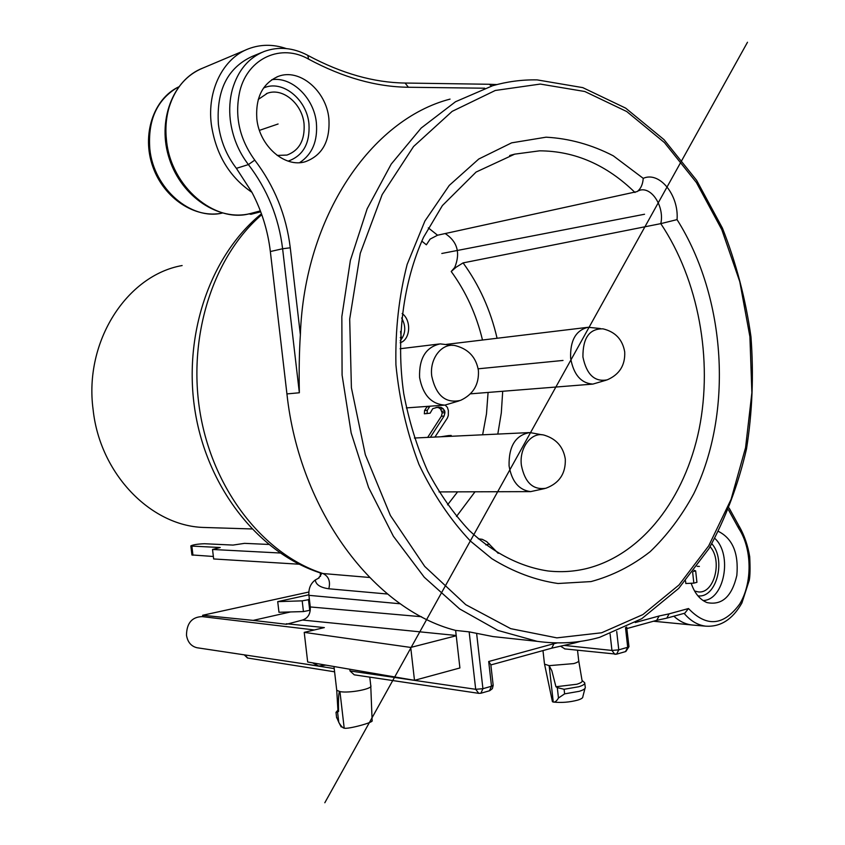 <?xml version="1.0" encoding="UTF-8"?>
<svg xmlns="http://www.w3.org/2000/svg" width="845" height="845" viewBox="0 0 845 845"><rect width="100%" height="100%" fill="white"/><g stroke="black" fill="none" stroke-linecap="round" stroke-linejoin="round"><path stroke-width="1.27" d="M302.193 600.848L277.72 601.64L278.966 612.276L303.439 611.579L302.193 600.848L309.407 599.549M308.869 594.785L277.72 601.64M694.146 570.343L695.667 570.882L693.259 571.495M310.263 610.206L303.439 611.579M685.538 580.895L685.834 583.515L693.84 583.135L692.646 572.287M695.667 570.882L696.935 582.321L693.84 583.135M421.518 616.723L310.273 606.953C310.601 613.808 308.013 618.17 302.51 620.04L286.487 624.275L253.173 620.388L290.511 611.949M310.273 606.953L308.921 595.334C308.446 588.638 310.58 583.515 315.312 579.966C315.808 584.634 320.297 587.571 328.8 588.775L387.528 594.024M319.199 577.853L315.312 579.966M320.498 576.332L320.308 572.963M309.703 610.153L308.457 599.464M202.821 616.681L202.652 615.276L308.847 592.028M314.382 629.958L202.208 616.607C191.952 616.924 186.703 623.124 186.481 635.208C187.622 642.105 191.128 646.277 196.969 647.735L197.698 647.84M202.652 615.276L253.173 620.388M286.423 623.747L324.353 627.592L304.221 632.366L410.723 647.439L456.237 635.767L459.912 667.962L414.494 680.331L307.675 662.005L304.221 632.366M328.8 588.775C330.638 581.413 328.694 576.332 322.97 573.533L319.864 572.794M564.016 645.39L611.938 650.439L614.79 654.294L616.596 654.167L618.772 649.847L616.713 631.5M456.237 635.767L455.624 630.412L469.155 631.87L493.068 636.581L503.842 637.743M718.546 531.463C732.657 538.677 738.752 553.317 736.84 575.403C731.907 596.538 721.979 605.601 707.033 602.591C699.871 599.654 694.579 593.211 691.168 583.261M728.474 509.82L738.826 528.59C752.135 548.627 752.546 583.166 739.628 604.133C723.552 625.923 706.515 627.391 688.495 608.537L684.809 613.174L667.043 618.075M688.495 608.537L669.113 613.85L666.8 618.139L656.903 620.293M669.113 613.85L659.121 615.994L656.713 620.336M626.652 627.053L628.955 646.425L627.698 647.302L625.501 627.613M560.531 646.182L564.925 648.918M544.529 664.138L549.155 665.649L573.702 663.6C577.642 662.438 579.279 661.308 578.645 660.23L577.526 650.28M576.015 641.946L574.484 643.024L551.901 648.136M557.404 642.897L554.003 643.658L551.711 648.178M488.695 661.508L490.818 664.656L493.153 685.115L491.505 686.246L488.695 661.508L554.003 643.658M325.832 665.121L318.713 666.05L312.555 662.85M414.494 680.331L410.723 647.439M349.809 669.24L349.999 670.951L354.245 674.828L478.756 693.344L475.693 689.298L482.917 688.696L491.505 686.246L489.456 690.777L481.132 693.175M370.786 685.654C373.427 688.781 349.27 693.481 339.943 691.601C338.718 691.083 338.253 697.706 338.549 711.469L337.567 711.976L338.771 722.306L336.532 717.004M336.659 689.604L336.732 690.28L339.943 691.601L344.2 728.179C342.816 728.01 341.063 726.151 338.94 722.612L338.771 722.306M247.712 658.044L244.818 654.928M336.109 712.324L337.905 710.106L338.549 711.469M336.099 712.208L336.785 711.501M335.972 712.504L337.567 711.976M340.841 726.288L344.2 728.179C348.256 729.319 374.06 722.327 372.127 720.648L370.786 686.404M450.047 99.118C371.536 119.441 304.422 216.352 300.366 334.768C299.257 351.404 298.919 370.733 299.352 392.767L282.61 248.757L270.347 251.535L286.93 393.918C299.553 511.457 374.588 609.773 455.624 630.412M261.865 52.422L252.106 56.457C227.463 67.875 216.225 90.478 218.401 124.278C220.503 140.798 226.502 155.491 236.389 168.345L251.947 192.333C261.739 210.965 267.876 230.706 270.347 251.535M261.77 214.693C213.003 256.426 186.925 337.482 200.434 414.61C213.912 491.758 264.802 555.007 322.97 573.533L369.476 577.462M256.827 118.839C259.394 146.048 284.839 168.07 305.235 161.744C322.367 155.459 330.247 141.094 328.885 118.67C326.423 91.017 299.679 68.022 278.354 76.356C262.637 83.254 255.465 97.418 256.827 118.839M251.947 192.333C229.322 176.943 215.771 154.265 211.313 124.31C206.972 90.246 223.207 58.168 248.546 48.788C260.693 44.215 273.262 44.141 286.244 48.566M249.286 213.912L250.912 214.313L260.714 211.799M277.192 155.427L286.994 155.068C299.352 150.421 305.034 140.016 304.052 123.877C302.257 103.882 282.885 87.384 267.421 93.246L258.253 99.446M677.056 219.615C679.021 195.237 659.512 170.944 643.235 178.348L613.28 155.818C591.701 144.664 569.298 138.453 546.081 137.186L511.626 142.847L478.766 159.018L449.276 185.393L424.887 221.063L407.142 264.422C398.946 296.447 395.207 329.92 395.925 364.829C399.315 399.674 406.994 432.872 418.962 464.423C433.136 494.167 450.3 519.728 470.475 541.106L491.874 558.703C513.443 571.991 535.498 580.261 558.038 583.504L591.025 581.582C612.308 575.825 632.028 565.854 650.164 551.669C667.106 535.392 681.63 516.094 693.745 493.776C733.46 412.74 726.33 297.693 677.056 219.615L660.79 223.64C698.635 280.096 713.022 359.695 699.174 428.922C685.02 498.36 642.221 554.827 586.303 568.632C573.85 571.6 561.101 572.392 548.067 570.977C520.869 566.974 493.733 553.369 469.197 530.417C453.448 513.506 439.569 493.66 427.549 470.866C416.891 446.72 408.959 421 403.752 393.717C395.787 338.539 403.234 281.892 423.567 237.244L442.379 205.578L476.115 172.042L514.7 154.149L510.929 155.153M643.235 178.348C642.791 184.421 640.763 188.826 637.151 191.583L437.552 235.216L430.147 239.082L426.366 244.807L421.782 241.1M639.834 190.178L640.32 190.072C652.467 187.21 664.55 207.458 660.79 223.64L463.092 262.89C479.231 285.04 490.565 310.157 497.082 338.264M445.199 233.547C457.398 241.607 460.588 252.898 454.747 267.432L451.219 271.509L456.184 267.168L463.092 262.89M509.662 155.533L514.7 154.149L539.564 150.833C574.885 150.991 606.699 164.87 635.018 192.502M400.16 342.753C410.416 339.817 411.726 320.244 402.146 313.548M451.304 436.274L451.209 435.46L448.484 435.587L441.048 436.759M427.243 406.392L424.591 410.469L424.348 413.807L430.126 413.173L432.724 408.684L438.122 407.089L441.259 407.459L438.544 407.649L440.541 409.001L442.21 412.846L441.365 416.247L427.676 437.393M436.157 407.364L438.544 407.649M606.224 380.176L592.841 384.095C580.99 383.229 573.586 374.61 570.639 358.238C570.016 340.514 575.846 330.194 588.141 327.279L600.404 328.536M401.65 317.963C406.213 326.476 405.737 334.071 400.203 340.746M400.572 331.441L401.269 337.535L400.287 337.662M401.269 337.535L400.287 337.641M544.687 488.568L530.628 491.621C518.967 490.1 511.785 481.534 509.081 465.933C508.648 446.171 515.577 435.048 529.868 432.555L542.099 434.816M459.12 400.879L444.871 405.114C431.267 404.121 422.838 394.911 419.585 377.462C418.983 358.28 425.848 347.084 440.182 343.883L452.688 345.362M441.365 416.247L444.09 416.067L444.935 412.666L442.21 412.846M430.38 437.266L444.09 416.067M442.03 411.24L444.745 411.05L444.935 412.666M440.541 409.001L443.255 408.811L441.259 407.459M444.745 411.05L443.255 408.811M424.591 410.469L427.295 410.279L429.947 406.191M427.052 413.627L427.295 410.279M426.683 406.878L429.387 406.688M445.178 405.104L447.396 407.396L448.368 410.533L448.315 415.444L447.385 418.043L434.932 437.045M451.209 435.46L443.762 436.633M498.212 553.338L486.688 541.613L482.252 539.321L478.302 538.814M542.976 650.587L544.412 663.336M544.55 664.159L552.429 701.709L553.264 702.047C554.954 702.427 556.697 701.075 558.461 698.012L557.299 687.629L564.111 689.277L564.618 693.861L558.461 698.012M584.983 688.432L582.839 696.702C583.05 697.833 581.371 698.963 577.8 700.093C569.541 702.279 561.365 702.924 553.264 702.047L549.155 665.649L551.817 670.687L555.947 686.753L557.299 687.629M564.618 693.861L579.237 691.316C583.166 690.101 585.194 688.876 585.31 687.629L584.708 682.771L582.047 680.426C582.807 681.651 581.064 682.929 576.829 684.249L555.947 686.753M584.803 683.109C584.687 684.334 582.659 685.548 578.73 686.753L564.111 689.277M710.127 546.726C722.887 560.805 714.067 594.394 698.054 591.87L694.548 590.993M280.075 553L212.528 549.472L213.648 558.957L299.109 564.217M191.921 554.943L213.362 556.475M268.594 544.433L244.554 543.356L233.019 545.078L204.469 543.736C197.667 544 193.125 544.719 190.843 545.891L191.868 546.102L192.956 555.271M212.528 549.472L220.218 547.518L191.868 546.102M182.129 265.541C126.972 275.216 83.845 341.454 93.119 409.698C99.921 473.802 150.59 525.601 203.096 527.438L208.747 527.607M259.426 130.373L278.089 123.993M697.167 566.319L699.385 566.425M478.164 368.811L563.013 360.445M441.808 253.479L644.545 214.25M747.487 42.25L324.818 802.75M673.845 616.195C679.243 621.159 685.073 624.075 691.347 624.92L693.312 625.099M302.51 620.04L456.205 635.482M400.393 603.795L308.921 595.334M321.089 574.484L320.276 574.431M738.826 528.59L738.952 525.917L729.161 508.109M659.121 615.994L635.271 622.533M610.111 634.025L611.938 650.439L618.772 649.847L627.698 647.302L625.522 651.601L616.85 654.093M476.612 633.327L482.917 688.696L480.879 693.249L478.756 693.344L480.097 693.27M691.738 624.973L705.755 626.177C697.716 625.163 690.502 620.895 684.112 613.364M469.155 631.87L475.693 689.298L349.999 670.951M297.028 662.786L334.219 668.575M493.068 636.581L537.156 641.334L497.842 630.412L459.659 608.939L424.285 577.262L393.4 536.279L368.578 487.491L351.161 432.936L342.088 375.074L341.845 316.611L350.39 260.323L367.174 208.747L391.214 164.099L421.169 128.06L455.518 101.738L492.677 85.704C507.264 81.585 521.946 79.641 536.702 79.884M286.93 393.918L299.352 392.767M491.737 85.979L489.086 84.268L405.484 83.042M308.267 55.612C341.612 73.483 373.891 82.62 405.082 83.042L408.41 87.257L484.713 88.207M408.41 87.257C376.162 86.898 342.901 77.539 308.615 59.15C281.469 43.412 248.24 57.692 239.948 90.647C234.276 115.438 239.209 138.601 254.757 160.117C274.445 186.016 286.286 215.243 290.268 247.786L300.366 334.768M290.268 247.786L282.61 248.757C278.776 217.492 267.379 189.438 248.409 164.585L236.389 168.345M254.757 160.117L248.409 164.585C238.448 151.561 232.417 136.7 230.294 119.99C229.079 109.29 229.766 99.097 232.364 89.422C237.952 70.462 248.546 57.809 264.168 51.471C278.554 46.295 293.099 47.595 307.802 55.358L308.615 59.15M260.366 210.891L249.93 213.658C218.897 221.327 181.76 197.065 169.454 159.187C156.769 121.448 172.549 79.546 202.969 68.022C186.65 74.751 175.401 87.732 169.211 106.977C166.064 117.592 165.176 128.799 166.518 140.587C170.975 186.703 214.63 223.46 249.93 213.658L252.951 212.856M178.57 86.94L177.091 87.7C156.769 100.09 147.685 120.529 149.829 149.037C153.674 188.71 191.171 220.703 222.341 213.046C195.448 218.918 163.962 198.586 152.839 166.771C141.442 135.052 153.325 98.971 178.58 86.929M250.912 214.313L250.204 213.595M263.524 88.049C282.114 79.24 306.788 99.171 308.953 123.845C310.115 143.333 303.186 155.765 288.166 161.131M271.773 79.705C292.064 76.43 314.044 98.115 316.379 122.81C317.836 141.083 312.259 154.36 299.626 162.652M601.608 632.778L556.844 637.869L510.718 628.659L465.764 604.682L424.729 566.425L390.411 515.513L365.325 454.705L351.404 387.76L349.693 319.104L360.266 253.32L382.151 194.635L413.564 146.512L452.149 111.371L495.265 90.478L540.282 84.067L584.814 91.503L626.758 111.551L664.402 142.541L696.417 182.562L721.788 229.639L739.787 281.712L749.916 336.764L751.881 392.756L745.565 447.66L731.073 499.384L708.702 545.859L679.021 584.951L642.897 614.579L601.608 632.778M428.309 227.865L437.552 235.216M502.701 391.277L501.307 412.899L497.8 434.076M475.006 491.801L456.48 516.485M451.219 271.509C465.933 291.662 476.348 314.498 482.495 340.017M488.083 392.439L486.477 413.881L482.632 434.795M457.599 491.864L447.544 504.835M624.719 351.974C625.289 365.23 619.459 374.525 607.228 379.838C594.679 382.225 586.578 374.599 582.923 356.97C582.786 337.873 589.472 328.504 603.003 328.853C615.308 331.81 622.543 339.489 624.708 351.89M565.305 459.279C565.749 473.612 559.253 483.277 545.828 488.262C533.015 490.195 524.872 482.548 521.397 465.341C518.904 447.216 532.276 430.675 545.131 435.45C556.517 439.189 563.224 446.952 565.252 458.761M478.418 370.606C479.126 384.559 473.158 394.478 460.546 400.372C445.685 403.709 436.094 395.661 431.763 376.226C429.249 357.995 442.738 341.686 456.374 345.922C468.869 349.46 476.21 357.657 478.407 370.501M489.466 544.085L485.812 544.877M697.907 595.841C716.338 598.598 726.446 560.066 711.86 543.768M714.859 538.434C732.742 554.626 724.302 600.235 703.061 600.531M653.47 621.233L691.347 624.92M318.407 578.17L318.47 578.181C321.184 574.642 322.135 573.005 321.311 573.259C259.531 553.728 208.176 489.35 195.343 412.825C182.509 336.278 209.634 255.887 261.443 213.785M705.755 626.177C720.574 627.096 732.615 619.385 741.878 603.034L749.261 580.261C750.117 575.994 750.265 568.146 749.716 556.739C747.836 545.479 744.361 535.371 739.29 526.435M626.969 628.543L656.829 620.314M564.618 648.886L616.596 654.167M574.727 642.961L580.42 641.387M490.85 664.93L551.796 648.157M318.713 666.05L196.969 647.735M489.73 690.692L492.371 688.654L493.174 685.379M369.783 677.141L370.754 685.591M333.976 666.515L336.732 690.28L337.958 710.877M244.216 654.843L247.522 658.012L334.588 671.807M336.637 717.87L336.025 712.588M341.19 726.953L338.94 722.612M202.969 68.022L246.022 49.855M266.333 93.658L267.421 93.246M276.885 76.916L278.354 76.356M496.902 84.563L489.086 84.268M537.156 641.334C558.524 644.291 579.226 642.992 599.274 637.447M599.538 637.373L641.799 618.667L678.693 588.416L708.966 548.648C725.654 518.175 738.171 484.956 746.494 449.001C752.356 412.117 753.835 374.662 750.952 336.637C745.607 298.898 736.09 262.71 722.422 228.087L696.639 180.344L664.054 139.678L625.659 108.128L582.786 87.626L537.166 79.895M637.827 191.076L640.278 190.083M587.307 327.385L446.34 344.38M592.841 384.095L470.411 393.844M528.854 432.608L414.377 438.027M530.628 491.621L439.02 491.917M439.02 344.021L400.118 348.742M444.871 405.114L406.35 407.903M625.818 651.516L628.986 646.647M578.751 660.97L582.036 680.415M191.931 555.049L190.843 545.891M251.81 528.949L203.096 527.438"/></g></svg>
